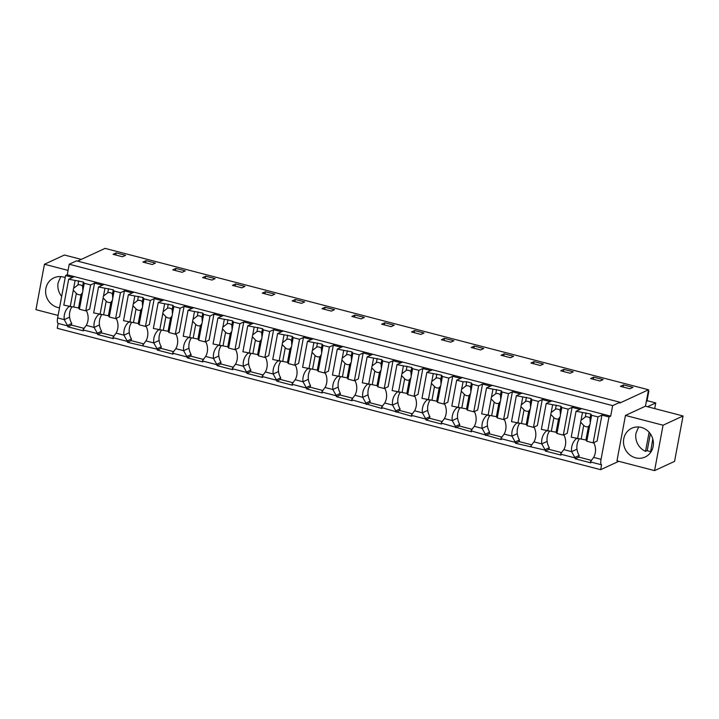 <?xml version="1.0" encoding="UTF-8"?>
<svg xmlns="http://www.w3.org/2000/svg" width="719" height="719" viewBox="0 0 719 719"><rect width="100%" height="100%" fill="white"/><g stroke="black" fill="none" stroke-linecap="round" stroke-linejoin="round"><path stroke-width="1.08" d="M618.762 461.31L600.662 469.678L57.241 328.286L58.158 323.424A6.768 1.968 -75.4 0 1 57.637 317.924L65.573 275.557L67.262 274.775L69.231 264.233L76.547 260.844L619.967 402.245L619.814 403.053L648.52 389.77L645.446 406.19L683.05 415.977L674.557 461.382L654.569 470.621L616.965 460.843L625.467 415.438L645.446 406.19M77.571 261.114L105.1 248.379L648.52 389.77M58.158 323.424L67.945 325.968L67.793 326.777L83.458 330.857L83.611 330.048L91.097 331.989L97.793 333.733L97.64 334.542L113.305 338.622L113.458 337.813L120.945 339.754L127.64 341.498L127.488 342.307L157.488 349.263L157.335 350.072L173 354.152L173.153 353.344L180.631 355.285L187.326 357.028L187.183 357.837L202.848 361.918L203.001 361.109L210.478 363.05L217.174 364.794L217.021 365.612L232.695 369.683L232.848 368.874L247.021 372.559L246.869 373.377L262.534 377.448L262.687 376.639L276.869 380.324L276.716 381.142L292.381 385.213L292.534 384.404L306.716 388.098L306.564 388.907L322.229 392.978L322.382 392.17L336.564 395.863L336.411 396.672L352.076 400.744L352.229 399.935L381.924 408.509L382.077 407.7L411.771 416.283L411.924 415.465L426.097 419.159L425.945 419.968L441.619 424.048L441.763 423.23L471.457 431.813L471.61 430.996L501.305 439.579L501.458 438.77L515.64 442.455L515.487 443.264L545.487 450.22L545.335 451.029L561 455.109L561.153 454.3L575.326 457.985A6.768 1.968 -75.4 0 1 574.832 457.473L579.137 455.487L578.84 457.104L591.602 460.43M600.662 469.678L601.569 464.816C600.698 464.312 600.527 462.479 601.057 459.315L593.669 457.392A15.333 14.272 -114.8 0 0 593.723 442.616M575.326 457.985L575.182 458.794L590.847 462.874L591 462.065L601.569 464.816M67.945 325.968A6.768 1.968 -75.4 0 1 67.451 325.455L64.252 319.64L57.637 317.924M65.573 275.557L72.619 277.39L74.309 276.608L610.674 416.166L612.651 405.624L619.967 402.245M69.087 306.528A15.333 14.272 -114.8 0 0 64.252 319.64L69.599 317.169A15.324 14.263 -114.8 0 0 71.756 323.46L71.451 325.087L84.213 328.403M67.262 274.775L74.309 276.608L68.682 279.215L83.404 282.028L84.258 283.268L90.612 284.922L96.247 282.315L94.557 283.097L102.466 285.155L104.156 284.373L98.53 286.98L113.251 289.793L114.105 291.033L120.459 292.687L126.086 290.081L124.396 290.862L132.314 292.921L134.004 292.139L128.368 294.745L143.099 297.558L143.953 298.798L150.307 300.452L155.933 297.846L154.243 298.628L162.161 300.686L163.851 299.904L158.216 302.51L172.946 305.323L173.8 306.564L180.154 308.217L185.781 305.611L184.091 306.393L192 308.451L193.69 307.669L188.063 310.275L202.785 313.089L203.639 314.329L210.002 315.983L215.628 313.376L213.938 314.158L217.893 315.192L221.847 316.216L223.537 315.434L217.911 318.041L232.632 320.854L233.486 322.094L239.84 323.748L245.476 321.141L243.786 321.923L247.74 322.957L251.695 323.981L253.385 323.199L247.758 325.806L262.48 328.619L263.334 329.859L269.688 331.513L275.323 328.907L273.633 329.688L277.588 330.722L281.542 331.747L283.232 330.965L277.606 333.571L292.327 336.384L293.181 337.624L299.535 339.278L305.162 336.672L303.481 337.454L307.435 338.487L311.39 339.512L313.08 338.73L307.444 341.336L322.175 344.149L323.029 345.39L329.383 347.043L335.009 344.437L333.319 345.219L337.283 346.252L341.237 347.277L342.927 346.495L337.292 349.101L352.022 351.915L352.876 353.155L359.23 354.809L364.857 352.202L363.167 352.984L371.085 355.042L372.766 354.269L367.139 356.867L381.861 359.68L382.715 360.92L389.078 362.574L394.704 359.976L393.014 360.749L396.969 361.783L400.923 362.807L402.613 362.034L396.987 364.632L411.708 367.445L412.562 368.685L418.916 370.339L424.552 367.742L422.862 368.523L430.771 370.582L432.461 369.8L426.834 372.397L441.556 375.21L442.41 376.45L448.764 378.104L454.399 375.507L452.709 376.289L460.618 378.347L462.308 377.565L456.682 380.162L463.036 381.816L466.703 381.753L471.403 382.984L472.257 384.216L478.611 385.869L484.238 383.272L482.557 384.054L490.466 386.112L492.156 385.33L486.529 387.936L501.251 390.75L502.105 391.99L508.459 393.644L514.085 391.037L512.395 391.819L520.313 393.877L522.003 393.095L516.368 395.702L531.098 398.515L531.952 399.755L538.306 401.409L543.932 398.802L542.243 399.584L550.161 401.642L551.841 400.86L546.215 403.467L560.946 406.28L561.8 407.52L568.154 409.174L573.78 406.568L572.09 407.349L579.999 409.408L581.689 408.626L576.063 411.232L590.784 414.045L591.638 415.285L598.001 416.939L603.627 414.333L601.938 415.115L608.984 416.948L610.674 416.166M69.231 264.233L612.651 405.624M125.573 255.326L116.172 252.881L113.072 254.319L122.473 256.764L125.573 255.326M301.549 303.355L304.649 301.926L295.248 299.481L292.148 300.91L301.549 303.355M265.401 291.716L262.3 293.145L271.701 295.59L274.802 294.161L265.401 291.716L264.996 293.846M361.244 318.885L364.335 317.456L354.934 315.012L351.843 316.441L361.244 318.885M325.096 307.247L321.995 308.676L331.396 311.12L334.488 309.691L325.096 307.247L324.691 309.377M182.168 272.294L185.259 270.865L175.858 268.412L172.767 269.85L182.168 272.294M152.32 264.529L155.412 263.091L146.011 260.646L142.919 262.084L152.32 264.529M235.553 283.951L232.462 285.38L241.854 287.825L244.954 286.396L235.553 283.951L235.158 286.081M212.015 280.059L215.107 278.63L205.706 276.177L202.614 277.615L212.015 280.059M534.01 361.603L530.919 363.041L540.32 365.486L543.411 364.048L534.01 361.603L533.615 363.742M510.472 357.72L513.573 356.282L504.172 353.838L501.071 355.276L510.472 357.72M593.705 377.133L590.614 378.571L600.014 381.016L603.106 379.587L593.705 377.133L593.31 379.273M570.167 373.251L573.259 371.813L563.858 369.368L560.766 370.806L570.167 373.251M414.629 330.542L411.538 331.971L420.939 334.416L424.03 332.987L414.629 330.542L414.234 332.672M384.782 322.777L381.69 324.206L391.091 326.651L394.183 325.222L384.782 322.777L384.386 324.907M480.625 349.955L483.725 348.517L474.324 346.073L471.224 347.502L480.625 349.955M450.777 342.19L453.878 340.752L444.477 338.307L441.376 339.736L450.777 342.19M620.452 386.337L629.853 388.781L632.954 387.352L623.553 384.899L620.452 386.337M68.08 270.407L44.443 264.259L64.431 255.011L81.283 259.397M44.443 264.259L35.95 309.664L58.104 315.425M65.177 277.633A15.863 14.757 -114.8 0 0 53.907 277.858A15.863 14.757 -114.8 0 0 45.881 288.436A15.863 14.757 -114.8 0 0 59.533 307.813M608.984 416.948L601.057 459.315M561.153 454.3A6.768 1.968 -75.4 0 1 560.658 453.788L563.822 449.627A15.333 14.272 -114.8 0 0 563.876 434.851M545.335 451.029L548.992 449.339L561.755 452.655M545.487 450.22A6.768 1.968 -75.4 0 1 544.984 449.708L541.784 443.893L533.974 441.861A15.333 14.272 -114.8 0 0 534.028 427.086M548.992 449.339L549.298 447.721L544.984 449.708M531.305 446.535A6.768 1.968 -75.4 0 1 530.811 446.023L533.974 441.861M515.487 443.264L519.145 441.574L531.907 444.89M515.64 442.455A6.768 1.968 -75.4 0 1 515.146 441.942L511.946 436.127L504.127 434.096A15.333 14.272 -114.8 0 0 504.181 419.312M519.145 441.574L519.451 439.956L515.146 441.942M501.458 438.77A6.768 1.968 -75.4 0 1 500.963 438.257L504.127 434.096M485.64 435.498L489.297 433.809L502.06 437.125M485.792 434.689A6.768 1.968 -75.4 0 1 485.298 434.177L482.098 428.362L474.279 426.331A15.333 14.272 -114.8 0 0 474.342 411.547M489.297 433.809L489.603 432.182L485.298 434.177M471.61 430.996A6.768 1.968 -75.4 0 1 471.116 430.492L474.279 426.331M455.792 427.733L459.45 426.043L472.212 429.36M455.945 426.924A6.768 1.968 -75.4 0 1 455.451 426.412L452.251 420.597L444.432 418.566A15.333 14.272 -114.8 0 0 444.495 403.781M459.45 426.043L459.756 424.417L455.451 426.412M441.763 423.23A6.768 1.968 -75.4 0 1 441.268 422.727L444.432 418.566M425.945 419.968L429.603 418.278L442.365 421.595M426.097 419.159A6.768 1.968 -75.4 0 1 425.603 418.647L422.404 412.832L414.593 410.801A15.333 14.272 -114.8 0 0 414.647 396.016M429.603 418.278L429.908 416.652L425.603 418.647M411.924 415.465A6.768 1.968 -75.4 0 1 411.421 414.953L414.593 410.801M396.097 412.203L399.764 410.513L412.526 413.829M396.25 411.394A6.768 1.968 -75.4 0 1 395.756 410.882L392.556 405.067L384.746 403.035A15.333 14.272 -114.8 0 0 384.8 388.251M399.764 410.513L400.061 408.886L395.756 410.882M382.077 407.7A6.768 1.968 -75.4 0 1 381.582 407.188L384.746 403.035M366.259 404.438L369.917 402.748L382.679 406.064M366.411 403.629A6.768 1.968 -75.4 0 1 365.908 403.116L362.709 397.301L354.898 395.261A15.333 14.272 -114.8 0 0 354.952 380.486M369.917 402.748L370.213 401.121L365.908 403.116M352.229 399.935A6.768 1.968 -75.4 0 1 351.735 399.422L354.898 395.261M336.411 396.672L340.069 394.983L352.831 398.299M336.564 395.863A6.768 1.968 -75.4 0 1 336.07 395.351L332.861 389.536L325.051 387.496A15.333 14.272 -114.8 0 0 325.105 372.721M340.069 394.983L340.375 393.356L336.07 395.351M322.382 392.17A6.768 1.968 -75.4 0 1 321.887 391.657L325.051 387.496M306.564 388.907L310.222 387.208L322.984 390.534M306.716 388.098A6.768 1.968 -75.4 0 1 306.222 387.586L303.023 381.771L295.203 379.731A15.333 14.272 -114.8 0 0 295.257 364.955M310.222 387.208L310.527 385.591L306.222 387.586M292.534 384.404A6.768 1.968 -75.4 0 1 292.04 383.892L295.203 379.731M276.716 381.142L280.374 379.443L293.136 382.769M276.869 380.324A6.768 1.968 -75.4 0 1 276.375 379.821L273.175 373.997L265.356 371.966A15.333 14.272 -114.8 0 0 265.419 357.19M280.374 379.443L280.68 377.826L276.375 379.821M262.687 376.639A6.768 1.968 -75.4 0 1 262.192 376.127L265.356 371.966M246.869 373.377L250.527 371.678L263.289 375.003M247.021 372.559A6.768 1.968 -75.4 0 1 246.527 372.056L243.328 366.232L235.508 364.2A15.333 14.272 -114.8 0 0 235.571 349.425M250.527 371.678L250.832 370.06L246.527 372.056M232.848 368.874A6.768 1.968 -75.4 0 1 232.345 368.362L235.508 364.2M217.021 365.612L220.679 363.913L233.441 367.238M217.174 364.794A6.768 1.968 -75.4 0 1 216.68 364.281L213.48 358.466L205.67 356.435A15.333 14.272 -114.8 0 0 205.724 341.66M220.679 363.913L220.985 362.295L216.68 364.281M203.001 361.109A6.768 1.968 -75.4 0 1 202.506 360.596L205.67 356.435M187.183 357.837L190.841 356.148L203.603 359.473M187.326 357.028A6.768 1.968 -75.4 0 1 186.832 356.516L183.633 350.701L175.822 348.67A15.333 14.272 -114.8 0 0 175.876 333.895M190.841 356.148L191.137 354.53L186.832 356.516M173.153 353.344A6.768 1.968 -75.4 0 1 172.659 352.831L175.822 348.67M157.335 350.072L160.993 348.382L173.755 351.708M157.488 349.263A6.768 1.968 -75.4 0 1 156.985 348.751L153.785 342.936L145.975 340.905A15.333 14.272 -114.8 0 0 146.029 326.129M160.993 348.382L161.299 346.765L156.985 348.751M143.306 345.578A6.768 1.968 -75.4 0 1 142.811 345.066L145.975 340.905M127.488 342.307L131.146 340.617L143.908 343.934M127.64 341.498A6.768 1.968 -75.4 0 1 127.146 340.986L123.947 335.171L116.127 333.14A15.333 14.272 -114.8 0 0 116.181 318.364M131.146 340.617L131.451 339L127.146 340.986M113.458 337.813A6.768 1.968 -75.4 0 1 112.964 337.301L116.127 333.14M97.64 334.542L101.298 332.852L114.06 336.168M97.793 333.733A6.768 1.968 -75.4 0 1 97.299 333.221L94.099 327.406L86.28 325.374A15.333 14.272 -114.8 0 0 86.343 310.59M101.298 332.852L101.604 331.234L97.299 333.221M83.611 330.048A6.768 1.968 -75.4 0 1 83.116 329.536L86.28 325.374M67.793 326.777L71.451 325.087M67.451 325.455L71.756 323.46M591 462.065A6.768 1.968 -75.4 0 1 590.497 461.553L593.669 457.392M575.182 458.794L578.84 457.104M574.832 457.473L571.632 451.658L563.822 449.627M71.999 306.779A15.333 14.272 -114.8 0 0 69.599 317.169M116.172 252.881L115.768 255.02M295.248 299.481L294.844 301.612M354.934 315.012L354.539 317.142M175.858 268.412L175.463 270.551M146.011 260.646L145.615 262.786M205.706 276.177L205.31 278.316M504.172 353.838L503.767 355.977M563.858 369.368L563.462 371.507M474.324 346.073L473.92 348.212M444.477 338.307L444.072 340.438M623.553 384.899L623.157 387.038M625.467 415.438L663.071 425.217L683.05 415.977M663.071 425.217L654.569 470.621M647.073 400.672L655.755 402.928L654.694 408.599M655.755 402.928L647.531 406.729M648.295 390.965L648.853 391.118L646.956 401.247L646.318 401.544M653.14 446.445A15.863 14.757 -114.8 0 0 647.513 430.69A15.863 14.757 -114.8 0 0 631.794 428.227A15.863 14.757 -114.8 0 0 623.759 438.797A15.863 14.757 -114.8 0 0 629.395 454.561A15.863 14.757 -114.8 0 0 645.114 457.023A15.863 14.757 -114.8 0 0 653.14 446.445M601.938 415.115L597.085 441.062L593.139 442.886L586.785 441.232L585.931 439.992L588.43 426.628L589.895 424.596A5.078 4.727 -114.8 0 0 590.254 422.718L591.638 415.285M572.09 407.349L567.237 433.296L563.292 435.121L556.937 433.467L556.084 432.227L558.582 418.862L560.056 416.831A5.078 4.727 -114.8 0 0 560.407 414.944L561.8 407.52M576.467 438.545A15.333 14.272 -114.8 0 0 571.632 451.658L576.98 449.186A15.324 14.263 -114.8 0 0 579.137 455.487M549.532 431.032A15.333 14.272 -114.8 0 0 547.132 441.421A15.324 14.263 -114.8 0 0 549.298 447.721M546.62 430.78A15.333 14.272 -114.8 0 0 541.784 443.893L547.132 441.421M542.243 399.584L537.39 425.531L533.453 427.347L527.09 425.693L526.236 424.462L528.744 411.097L530.209 409.066A5.078 4.727 -114.8 0 0 530.559 407.179L531.952 399.755M519.684 423.266A15.333 14.272 -114.8 0 0 517.294 433.656A15.324 14.263 -114.8 0 0 519.451 439.956M516.781 423.015A15.333 14.272 -114.8 0 0 511.946 436.127L517.294 433.656M512.395 391.819L507.542 417.766L503.606 419.581L497.251 417.928L496.398 416.687L498.896 403.332L500.361 401.301A5.078 4.727 -114.8 0 0 500.712 399.413L502.105 391.99M489.837 415.501A15.333 14.272 -114.8 0 0 487.446 425.891A15.324 14.263 -114.8 0 0 489.603 432.182M486.934 415.249A15.333 14.272 -114.8 0 0 482.098 428.362L487.446 425.891M482.557 384.054L477.695 409.992L473.758 411.816L467.404 410.163L466.55 408.922L469.049 395.567L470.514 393.536A5.078 4.727 -114.8 0 0 470.864 391.648L472.257 384.216M459.998 407.736A15.333 14.272 -114.8 0 0 457.599 418.125A15.324 14.263 -114.8 0 0 459.756 424.417M457.086 407.484A15.333 14.272 -114.8 0 0 452.251 420.597L457.599 418.125M452.709 376.289L447.847 402.227L443.911 404.051L437.556 402.397L436.703 401.157L439.201 387.802L440.666 385.77A5.078 4.727 -114.8 0 0 441.017 383.883L442.41 376.45M430.151 399.971A15.333 14.272 -114.8 0 0 427.751 410.36A15.324 14.263 -114.8 0 0 429.908 416.652M427.239 399.719A15.333 14.272 -114.8 0 0 422.404 412.832L427.751 410.36M422.862 368.523L418.009 394.461L414.063 396.286L407.709 394.632L406.855 393.392L409.354 380.036L410.819 377.996A5.078 4.727 -114.8 0 0 411.178 376.118L412.562 368.685M400.303 392.206A15.333 14.272 -114.8 0 0 397.904 402.595A15.324 14.263 -114.8 0 0 400.061 408.886M397.391 391.945A15.333 14.272 -114.8 0 0 392.556 405.067L397.904 402.595M393.014 360.749L388.161 386.696L384.216 388.521L377.861 386.867L377.008 385.627L379.506 372.271L380.98 370.231A5.078 4.727 -114.8 0 0 381.331 368.353L382.715 360.92M370.456 384.44A15.333 14.272 -114.8 0 0 368.056 394.821A15.324 14.263 -114.8 0 0 370.213 401.121M367.544 384.18A15.333 14.272 -114.8 0 0 362.709 397.301L368.056 394.821M363.167 352.984L358.314 378.931L354.377 380.755L348.014 379.102L347.16 377.861L349.668 364.506L351.133 362.466A5.078 4.727 -114.8 0 0 351.483 360.587L352.876 353.155M340.608 376.675A15.333 14.272 -114.8 0 0 338.209 387.056A15.324 14.263 -114.8 0 0 340.375 393.356M337.696 376.414A15.333 14.272 -114.8 0 0 332.861 389.536L338.209 387.056M333.319 345.219L328.466 371.166L324.53 372.99L318.175 371.337L317.322 370.096L319.82 356.732L321.285 354.701A5.078 4.727 -114.8 0 0 321.636 352.822L323.029 345.39M310.761 368.901A15.333 14.272 -114.8 0 0 308.37 379.29A15.324 14.263 -114.8 0 0 310.527 385.591M307.858 368.649A15.333 14.272 -114.8 0 0 303.023 381.771L308.37 379.29M303.481 337.454L298.619 363.401L294.682 365.225L288.328 363.571L287.474 362.331L289.973 348.967L291.438 346.935A5.078 4.727 -114.8 0 0 291.788 345.057L293.181 337.624M280.922 361.136A15.333 14.272 -114.8 0 0 278.523 371.525A15.324 14.263 -114.8 0 0 280.68 377.826M278.01 360.884A15.333 14.272 -114.8 0 0 273.175 373.997L278.523 371.525M273.633 329.688L268.771 355.635L264.835 357.46L258.481 355.806L257.627 354.566L260.125 341.201L261.59 339.17A5.078 4.727 -114.8 0 0 261.941 337.292L263.334 329.859M251.075 353.371A15.333 14.272 -114.8 0 0 248.675 363.76A15.324 14.263 -114.8 0 0 250.832 370.06M248.163 353.119A15.333 14.272 -114.8 0 0 243.328 366.232L248.675 363.76M243.786 321.923L238.933 347.87L234.987 349.695L228.633 348.041L227.779 346.801L230.278 333.436L231.743 331.405A5.078 4.727 -114.8 0 0 232.102 329.527L233.486 322.094M221.227 345.605A15.333 14.272 -114.8 0 0 218.828 355.995A15.324 14.263 -114.8 0 0 220.985 362.295M218.315 345.354A15.333 14.272 -114.8 0 0 213.48 358.466L218.828 355.995M213.938 314.158L209.085 340.105L205.14 341.929L198.786 340.276L197.932 339.035L200.43 325.671L201.904 323.64A5.078 4.727 -114.8 0 0 202.255 321.761L203.639 314.329M191.38 337.84A15.333 14.272 -114.8 0 0 188.98 348.23A15.324 14.263 -114.8 0 0 191.137 354.53M188.468 337.588A15.333 14.272 -114.8 0 0 183.633 350.701L188.98 348.23M184.091 306.393L179.238 332.34L175.292 334.164L168.938 332.511L168.084 331.27L170.592 317.906L172.057 315.875A5.078 4.727 -114.8 0 0 172.407 313.996L173.8 306.564M161.532 330.075A15.333 14.272 -114.8 0 0 159.133 340.464A15.324 14.263 -114.8 0 0 161.299 346.765M158.62 329.823A15.333 14.272 -114.8 0 0 153.785 342.936L159.133 340.464M154.243 298.628L149.39 324.575L145.454 326.399L139.091 324.745L138.237 323.505L140.744 310.141L142.209 308.109A5.078 4.727 -114.8 0 0 142.56 306.222L143.953 298.798M131.685 322.31A15.333 14.272 -114.8 0 0 129.294 332.699A15.324 14.263 -114.8 0 0 131.451 339M128.782 322.058A15.333 14.272 -114.8 0 0 123.947 335.171L129.294 332.699M124.396 290.862L119.543 316.809L115.606 318.625L109.252 316.971L108.398 315.74L110.897 302.375L112.362 300.344A5.078 4.727 -114.8 0 0 112.712 298.457L114.105 291.033M101.846 314.545A15.333 14.272 -114.8 0 0 99.447 324.934A15.324 14.263 -114.8 0 0 101.604 331.234M98.934 314.293A15.333 14.272 -114.8 0 0 94.099 327.406L99.447 324.934M94.557 283.097L89.695 309.044L85.759 310.86L79.405 309.206L78.551 307.966L81.049 294.61L82.514 292.579A5.078 4.727 -114.8 0 0 82.865 290.692L84.258 283.268M579.379 438.797A15.333 14.272 -114.8 0 0 576.98 449.186M648.853 391.118L648.214 391.415M60.764 276.617L58.122 282.774A15.863 14.757 -114.8 0 0 61.672 296.399M638.652 426.978L636.009 433.135A15.863 14.757 -114.8 0 0 645.536 451.352L649.113 432.254M652.78 438.958L650.497 452.593M645.536 451.352L647.226 450.57A15.863 14.757 -114.8 0 0 650.425 451.577M647.226 450.57L650.353 433.827M78.551 307.966L63.82 305.153L68.682 279.215M70.183 306.806L73.293 290.179A5.078 4.727 -114.8 0 1 73.644 288.292L75.037 280.868M82.586 286.144A5.078 4.727 -114.8 0 0 82.856 287.555M90.612 284.922L85.759 310.86M79.405 309.206L82.514 292.579M81.301 294.538L81.049 294.61A5.078 4.727 -114.8 0 1 76.349 293.388L73.85 306.743M73.293 290.179L76.349 293.388M73.644 288.292L77.922 284.958L78.704 280.805M82.865 290.692L82.622 286.18A5.078 4.727 -114.8 0 0 77.922 284.958M82.622 286.18L83.404 282.028M108.398 315.74L93.668 312.918L98.53 286.98M100.022 314.571L103.141 297.945A5.078 4.727 -114.8 0 1 103.491 296.057L104.884 288.634M112.434 293.909A5.078 4.727 -114.8 0 0 112.703 295.32M120.459 292.687L115.606 318.625M109.252 316.971L112.362 300.344M111.148 302.304L110.897 302.375A5.078 4.727 -114.8 0 1 106.196 301.153L103.698 314.509M103.141 297.945L106.196 301.153M103.491 296.057L107.769 292.723L108.551 288.571M112.712 298.457L112.47 293.945A5.078 4.727 -114.8 0 0 107.769 292.723M112.47 293.945L113.251 289.793M138.237 323.505L123.515 320.692L128.368 294.745M129.869 322.346L132.988 305.71A5.078 4.727 -114.8 0 1 133.339 303.822L134.732 296.399M142.281 301.674A5.078 4.727 -114.8 0 0 142.551 303.085M150.307 300.452L145.454 326.399M139.091 324.745L142.209 308.109M140.996 310.069L140.744 310.141A5.078 4.727 -114.8 0 1 136.044 308.918L133.536 322.283M132.988 305.71L136.044 308.918M133.339 303.822L137.617 300.488L138.399 296.336M142.56 306.222L142.317 301.71A5.078 4.727 -114.8 0 0 137.617 300.488M142.317 301.71L143.099 297.558M168.084 331.27L153.363 328.457L158.216 302.51M159.717 330.111L162.827 313.475A5.078 4.727 -114.8 0 1 163.186 311.597L164.57 304.164M172.129 309.44A5.078 4.727 -114.8 0 0 172.398 310.851M180.154 308.217L175.292 334.164M168.938 332.511L172.057 315.875M170.843 317.834L170.592 317.906A5.078 4.727 -114.8 0 1 165.891 316.684L163.384 330.048M162.827 313.475L165.891 316.684M163.186 311.597L167.464 308.253L168.246 304.101M172.407 313.996L172.165 309.485A5.078 4.727 -114.8 0 0 167.464 308.253M172.165 309.485L172.946 305.323M197.932 339.035L183.21 336.222L188.063 310.275M189.564 337.876L192.674 321.24A5.078 4.727 -114.8 0 1 193.034 319.362L194.418 311.929M201.976 317.214A5.078 4.727 -114.8 0 0 202.237 318.616M210.002 315.983L205.14 341.929M198.786 340.276L201.904 323.64M200.691 325.599L200.43 325.671A5.078 4.727 -114.8 0 1 195.73 324.449L193.231 337.813M192.674 321.24L195.73 324.449M193.034 319.362L197.312 316.027L198.085 311.866M202.255 321.761L202.012 317.25A5.078 4.727 -114.8 0 0 197.312 316.027M202.012 317.25L202.785 313.089M227.779 346.801L213.058 343.988L217.911 318.041M219.412 345.641L222.522 329.005A5.078 4.727 -114.8 0 1 222.872 327.127L224.265 319.694M231.815 324.979A5.078 4.727 -114.8 0 0 232.084 326.39M239.84 323.748L234.987 349.695M228.633 348.041L231.743 331.405M230.538 333.364L230.278 333.436A5.078 4.727 -114.8 0 1 225.577 332.214L223.079 345.578M222.522 329.005L225.577 332.214M222.872 327.127L227.159 323.793L227.932 319.631M232.102 329.527L231.86 325.015A5.078 4.727 -114.8 0 0 227.159 323.793M231.86 325.015L232.632 320.854M257.627 354.566L242.905 351.753L247.758 325.806M249.259 353.406L252.369 336.771A5.078 4.727 -114.8 0 1 252.72 334.892L254.113 327.46M261.662 332.744A5.078 4.727 -114.8 0 0 261.932 334.155M269.688 331.513L264.835 357.46M258.481 355.806L261.59 339.17M260.377 341.13L260.125 341.201A5.078 4.727 -114.8 0 1 255.425 339.979L252.926 353.344M252.369 336.771L255.425 339.979M252.72 334.892L257.007 331.558L257.779 327.397M261.941 337.292L261.698 332.78A5.078 4.727 -114.8 0 0 257.007 331.558M261.698 332.78L262.48 328.619M287.474 362.331L272.744 359.518L277.606 333.571M279.107 361.172L282.216 344.536A5.078 4.727 -114.8 0 1 282.567 342.657L283.96 335.225M291.51 340.509A5.078 4.727 -114.8 0 0 291.779 341.92M299.535 339.278L294.682 365.225M288.328 363.571L291.438 346.935M290.224 348.895L289.973 348.967A5.078 4.727 -114.8 0 1 285.272 347.744L282.774 361.109M282.216 344.536L285.272 347.744M282.567 342.657L286.845 339.323L287.627 335.162M291.788 345.057L291.546 340.545A5.078 4.727 -114.8 0 0 286.845 339.323M291.546 340.545L292.327 336.384M317.322 370.096L302.591 367.283L307.444 341.336M308.945 368.937L312.064 352.301A5.078 4.727 -114.8 0 1 312.414 350.423L313.808 342.99M321.357 348.275A5.078 4.727 -114.8 0 0 321.627 349.686M329.383 347.043L324.53 372.99M318.175 371.337L321.285 354.701M320.072 356.66L319.82 356.732A5.078 4.727 -114.8 0 1 315.12 355.51L312.621 368.874M312.064 352.301L315.12 355.51M312.414 350.423L316.693 347.088L317.474 342.927M321.636 352.822L321.393 348.311A5.078 4.727 -114.8 0 0 316.693 347.088M321.393 348.311L322.175 344.149M347.16 377.861L332.439 375.048L337.292 349.101M338.793 376.702L341.911 360.066A5.078 4.727 -114.8 0 1 342.262 358.188L343.646 350.755M351.205 356.04A5.078 4.727 -114.8 0 0 351.474 357.451M359.23 354.809L354.377 380.755M348.014 379.102L351.133 362.466M349.919 364.425L349.668 364.506A5.078 4.727 -114.8 0 1 344.967 363.275L342.46 376.639M341.911 360.066L344.967 363.275M342.262 358.188L346.54 354.853L347.322 350.692M351.483 360.587L351.24 356.076A5.078 4.727 -114.8 0 0 346.54 354.853M351.24 356.076L352.022 351.915M377.008 385.627L362.286 382.814L367.139 356.867M368.64 384.467L371.75 367.831A5.078 4.727 -114.8 0 1 372.109 365.953L373.494 358.52M381.052 363.805A5.078 4.727 -114.8 0 0 381.322 365.216M389.078 362.574L384.216 388.521M377.861 386.867L380.98 370.231M379.767 372.19L379.506 372.271A5.078 4.727 -114.8 0 1 374.806 371.04L372.307 384.404M371.75 367.831L374.806 371.04M372.109 365.953L376.388 362.619L377.16 358.457M381.331 368.353L381.088 363.841A5.078 4.727 -114.8 0 0 376.388 362.619M381.088 363.841L381.861 359.68M406.855 393.392L392.134 390.579L396.987 364.632M398.488 392.232L401.597 375.597A5.078 4.727 -114.8 0 1 401.948 373.718L403.341 366.286M410.891 371.57A5.078 4.727 -114.8 0 0 411.16 372.981M418.916 370.339L414.063 396.286M407.709 394.632L410.819 377.996M409.614 379.965L409.354 380.036A5.078 4.727 -114.8 0 1 404.653 378.814L402.155 392.17M401.597 375.597L404.653 378.814M401.948 373.718L406.235 370.384L407.008 366.223M411.178 376.118L410.935 371.606A5.078 4.727 -114.8 0 0 406.235 370.384M410.935 371.606L411.708 367.445M436.703 401.157L421.981 398.344L426.834 372.397M428.335 399.998L431.445 383.371A5.078 4.727 -114.8 0 1 431.795 381.483L433.189 374.051M440.738 379.335A5.078 4.727 -114.8 0 0 441.008 380.746M448.764 378.104L443.911 404.051M437.556 402.397L440.666 385.77M439.462 387.73L439.201 387.802A5.078 4.727 -114.8 0 1 434.501 386.579L432.002 399.935M431.445 383.371L434.501 386.579M431.795 381.483L436.082 378.149L436.855 373.988M441.017 383.883L440.783 379.371A5.078 4.727 -114.8 0 0 436.082 378.149M440.783 379.371L441.556 375.21M466.55 408.922L451.82 406.109L456.682 380.162M458.183 407.763L461.292 391.136A5.078 4.727 -114.8 0 1 461.643 389.249L463.036 381.816M470.586 387.101A5.078 4.727 -114.8 0 0 470.855 388.512M478.611 385.869L473.758 411.816M467.404 410.163L470.514 393.536M469.3 395.495L469.049 395.567A5.078 4.727 -114.8 0 1 464.348 394.345L461.85 407.7M461.292 391.136L464.348 394.345M461.643 389.249L465.921 385.914L466.703 381.753M470.864 391.648L470.621 387.137A5.078 4.727 -114.8 0 0 465.921 385.914M470.621 387.137L471.403 382.984M496.398 416.687L481.667 413.874L486.529 387.936M488.021 415.528L491.14 398.901A5.078 4.727 -114.8 0 1 491.49 397.014L492.883 389.59M500.433 394.866A5.078 4.727 -114.8 0 0 500.703 396.277M508.459 393.644L503.606 419.581M497.251 417.928L500.361 401.301M499.148 403.26L498.896 403.332A5.078 4.727 -114.8 0 1 494.196 402.11L491.697 415.465M491.14 398.901L494.196 402.11M491.49 397.014L495.768 393.679L496.55 389.527M500.712 399.413L500.469 394.902A5.078 4.727 -114.8 0 0 495.768 393.679M500.469 394.902L501.251 390.75M526.236 424.462L511.515 421.64L516.368 395.702M517.869 423.293L520.987 406.666A5.078 4.727 -114.8 0 1 521.338 404.779L522.731 397.355M530.28 402.631A5.078 4.727 -114.8 0 0 530.55 404.042M538.306 401.409L533.453 427.347M527.09 425.693L530.209 409.066M528.995 411.025L528.744 411.097A5.078 4.727 -114.8 0 1 524.043 409.875L521.536 423.23M520.987 406.666L524.043 409.875M521.338 404.779L525.616 401.445L526.398 397.292M530.559 407.179L530.316 402.667A5.078 4.727 -114.8 0 0 525.616 401.445M530.316 402.667L531.098 398.515M556.084 432.227L541.362 429.414L546.215 403.467M547.716 431.067L550.826 414.432A5.078 4.727 -114.8 0 1 551.185 412.544L552.569 405.121M560.407 414.944L560.164 410.432A5.078 4.727 -114.8 0 0 560.398 411.807M568.154 409.174L563.292 435.121M556.937 433.467L560.056 416.831M558.843 418.791L558.582 418.862A5.078 4.727 -114.8 0 1 553.882 417.64L551.383 431.005M550.826 414.432L553.882 417.64M551.185 412.544L555.463 409.21L556.245 405.058M560.946 406.28L560.164 410.432A5.078 4.727 -114.8 0 0 555.463 409.21M585.931 439.992L571.21 437.179L576.063 411.232M577.564 438.833L580.673 422.197A5.078 4.727 -114.8 0 1 581.024 420.318L582.417 412.886M589.975 418.161A5.078 4.727 -114.8 0 0 590.236 419.572M598.001 416.939L593.139 442.886M586.785 441.232L589.895 424.596M588.69 426.556L588.43 426.628A5.078 4.727 -114.8 0 1 583.729 425.405L581.231 438.77M580.673 422.197L583.729 425.405M581.024 420.318L585.311 416.975L586.084 412.823M590.254 422.718L590.011 418.206A5.078 4.727 -114.8 0 0 585.311 416.975M590.011 418.206L590.784 414.045"/></g></svg>
